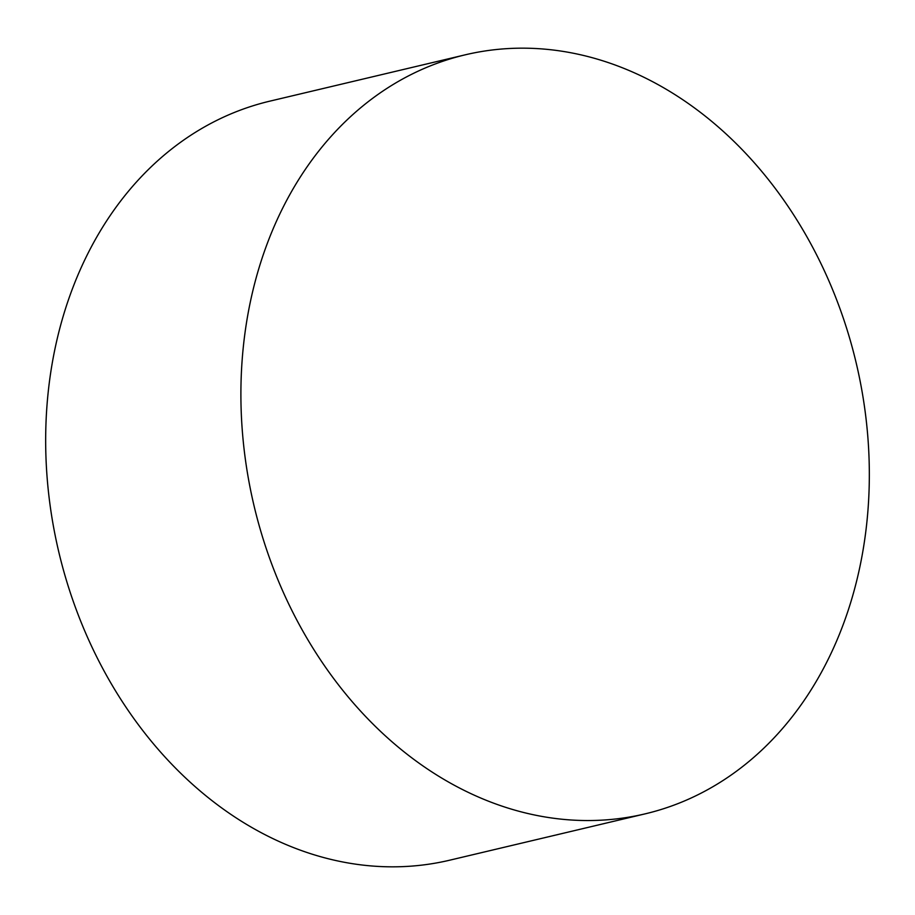 <?xml version="1.0" encoding="UTF-8"?>
<svg xmlns="http://www.w3.org/2000/svg" width="915" height="915" viewBox="0 0 915 915"><rect width="100%" height="100%" fill="white"/><g stroke="black" fill="none" stroke-linecap="round" stroke-linejoin="round"><path stroke-width="1.37" d="M681.103 802.352A390.03 309.43 -103.3 0 1 645.075 813.87A390.03 309.43 -103.3 0 1 260.077 528.767A390.03 309.43 -103.3 0 1 429.124 66.372A390.03 309.43 -103.3 0 1 465.14 54.843A390.03 309.43 -103.3 0 1 850.149 339.945A390.03 309.43 -103.3 0 1 681.103 802.352M645.075 813.87L449.86 860.157A390.03 309.43 -103.3 0 1 64.851 575.055A390.03 309.43 -103.3 0 1 233.897 112.648A390.03 309.43 -103.3 0 1 269.925 101.13L465.14 54.843"/></g></svg>
